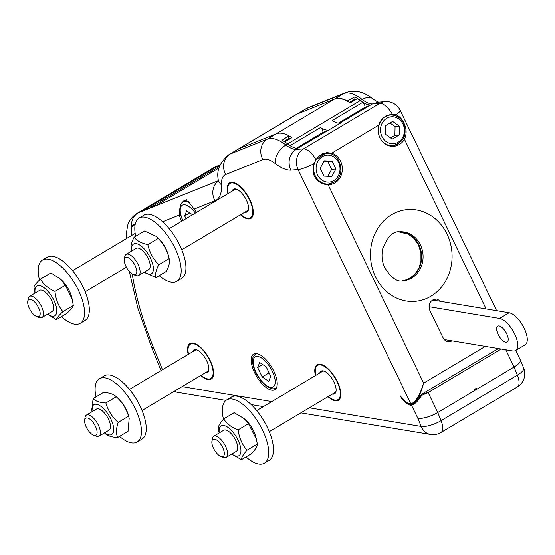 <?xml version="1.0" encoding="UTF-8"?>
<svg xmlns="http://www.w3.org/2000/svg" width="555" height="555" viewBox="0 0 555 555"><rect width="100%" height="100%" fill="white"/><g stroke="black" fill="none" stroke-linecap="round" stroke-linejoin="round"><path stroke-width="0.83" d="M401.549 397.075L401.633 398.532A16.268 6.931 -120.8 0 0 411.519 405.261C414.724 404.317 418.109 401.029 421.668 395.389L421.127 394.931L413.593 403.783L411.741 404.435A15.658 6.674 59.2 0 1 409.541 404.019M400.731 396.527C404.533 401.66 408.085 404.227 411.394 404.234A0.61 0.541 -94.6 0 0 411.609 404.165L413.17 403.61C417.374 400.467 420.856 393.655 423.625 383.179C419.774 395.431 415.522 402.34 410.866 403.908A14.735 6.278 59.2 0 1 400.377 395.916L401.092 396.915M400.377 395.916L401.633 398.532M339.709 123.21L370.622 105.006M297.529 148.365L340.368 123.189A30.698 13.077 -120.8 0 1 332.168 120.553L362.582 102.418A30.698 13.077 59.2 0 1 360.084 100.67A45.281 19.293 -120.8 0 0 357.309 98.672L350.156 102.939A45.281 19.293 -120.8 0 0 334.429 99.088L297.244 113.997A45.281 19.293 -120.8 0 0 296.086 114.573L237.887 149.274A45.281 19.293 -120.8 0 0 237.276 149.677M326.68 130.98L322.386 132.707M322.476 132.673L322.462 132.659A3.066 1.311 -120.8 0 0 322.538 132.61A3.066 1.311 -120.8 0 0 322.559 130.245A3.066 1.311 -120.8 0 0 320.478 127.518A30.698 13.077 -120.8 0 0 328.678 130.161M378.302 102.182L372.405 103.924L370.615 104.992A30.698 13.077 59.2 0 1 360.445 100.559A45.281 19.293 -120.8 0 0 354.86 96.841A6.14 2.615 59.2 0 1 354.222 99.539A6.14 2.615 59.2 0 1 354.069 99.616M364.697 107.469L369.019 105.734M284.063 141.372L288.156 138.937A6.14 2.615 59.2 0 0 288.787 136.239L288.898 135.753L282.113 140.221A45.281 19.293 59.2 0 1 287.698 143.932L285.908 145.001A30.698 13.077 -120.8 0 0 296.079 149.434L297.931 148.379L296.079 149.434C289.224 154.561 287.421 161.463 290.681 170.142A46.044 19.619 59.2 0 1 290.244 170.149A46.044 19.619 59.2 0 1 275.162 163.496A29.928 12.751 -120.8 0 0 262.903 159.604L225.719 174.513A29.928 12.751 -120.8 0 0 221.48 184.857A46.044 19.619 59.2 0 1 214.958 200.764L194.056 209.145L188.61 201.659L184.475 200.168L181.527 203.158M377.719 102.231L385.108 101.634A15.346 13.591 85.4 0 0 379.793 103.348L303.467 148.858A15.346 13.591 -94.6 0 0 298.084 169.559L290.265 170.184A15.346 13.591 -94.6 0 1 290.244 170.149M322.462 132.652L296.315 148.24M219.128 167.901L156.364 205.322L142.413 210.921L216.353 166.833L219.981 165.376M219.558 166.528L218.261 167.048A7.673 3.268 59.2 0 1 216.353 166.833M338.453 123.113L364.559 107.545A3.066 1.311 -120.8 0 0 364.642 107.51A3.066 1.311 -120.8 0 0 364.656 105.138A3.066 1.311 -120.8 0 0 362.582 102.418M239.122 148.691A45.281 19.293 -120.8 0 0 237.956 149.267L229.014 154.602A45.281 19.293 59.2 0 1 230.179 154.026L239.122 148.691L276.307 133.783A45.281 19.293 59.2 0 1 288.898 135.753M297.868 148.372A30.698 13.077 59.2 0 1 287.698 143.932M296.731 114.226L305.34 109.092A45.281 19.293 59.2 0 1 306.506 108.516L343.684 93.608L334.741 98.943A45.281 19.293 -120.8 0 1 347.333 100.913L354.86 96.841M334.741 98.943L297.556 113.851A45.281 19.293 59.2 0 0 296.925 114.136M421.668 395.389L428.148 392.572L422.341 393.89L421.245 394.966M520.139 359.564A15.346 4.711 157.9 0 1 520.354 359.931A15.346 4.711 157.9 0 1 514.083 367.021C518.814 364.094 520.881 361.707 520.278 359.855L515.741 350.427M417.797 418.303C423.389 418.685 430.042 416.763 437.756 412.531A15.346 4.711 157.9 0 1 417.88 418.317L411.519 405.261A0.61 0.541 -92.5 0 1 411.741 404.435M315.42 375.589A20.722 8.831 59.2 0 1 317.203 364.697A20.722 8.831 59.2 0 1 335.4 377.969A20.722 8.831 59.2 0 1 338.425 400.287A20.722 8.831 59.2 0 1 336.642 400.842A20.722 8.831 59.2 0 1 327.998 396.679M273.025 390.248A20.722 8.831 59.2 0 1 255.564 374.563A20.722 8.831 59.2 0 1 253.586 354.104A20.722 8.831 59.2 0 1 271.784 367.375A20.722 8.831 59.2 0 1 274.808 389.693A20.722 8.831 59.2 0 1 273.025 390.248M188.187 354.402A20.722 8.831 59.2 0 1 189.97 343.51A20.722 8.831 59.2 0 1 208.167 356.782A20.722 8.831 59.2 0 1 211.191 379.1A20.722 8.831 59.2 0 1 209.408 379.655A20.722 8.831 59.2 0 1 200.764 375.492M200.646 238.525A20.722 8.831 -120.8 0 0 201.833 238.067A20.722 8.831 -120.8 0 0 202.811 237.235M196.588 212.357A20.722 8.831 -120.8 0 0 194.056 209.145M180.25 205.378L179.286 215.069A20.722 8.831 -120.8 0 0 181.714 221.223M131.257 229.194L131.188 235.382A20.722 8.831 -120.8 0 0 131.264 235.708M227.883 193.695A20.722 8.831 59.2 0 1 229.666 182.803A20.722 8.831 59.2 0 1 247.863 196.081A20.722 8.831 59.2 0 1 250.888 218.399A20.722 8.831 59.2 0 1 249.105 218.948A20.722 8.831 59.2 0 1 240.454 214.792M131.618 235.493A19.952 8.505 59.2 0 1 131.209 229.541A19.952 8.505 59.2 0 1 135.087 224.948M408.216 234.099L413.787 238.289L418.449 244.901L420.926 252.802L420.961 261.072L419.143 267.524L415.223 273.823L410.013 278.208L404.352 280.497M444.09 339.514L512.737 350.947A18.419 7.846 -120.8 0 0 515.581 350.524A18.419 7.846 -120.8 0 0 514.416 333.472A18.419 7.846 -120.8 0 0 499.569 318.459L429.001 306.707M515.581 350.524L525.127 344.835A18.419 7.846 -120.8 0 0 523.955 327.783A18.419 7.846 -120.8 0 0 509.108 312.77L432.456 300.005M506.68 333.735A9.206 3.927 59.2 0 1 507.131 341.991A9.206 3.927 59.2 0 1 499.042 336.087A9.206 3.927 59.2 0 1 497.696 326.173A9.206 3.927 59.2 0 1 506.68 333.735M174.221 391.324A15.346 15.346 0 0 0 177.801 392.378L177.801 392.378A15.346 13.063 -80.5 0 1 174.388 391.219M523.649 368.055A15.346 4.711 157.9 0 1 517.371 375.145A15.346 6.542 59.2 0 1 517.281 387.002A15.346 15.346 0 0 0 523.649 368.055L520.354 359.931M417.88 418.317L421.169 426.441A15.346 13.063 99.5 0 0 430.576 434.468L430.576 434.468A15.346 15.346 0 0 0 440.954 432.512A15.346 6.542 -120.8 0 0 441.045 420.655A15.346 4.711 157.9 0 1 421.169 426.441L309.322 407.814M475.697 389.235A0.61 0.52 -80.5 0 1 476.28 388.347A0.61 0.52 -80.5 0 1 476.398 389.492L514.083 367.021L517.371 375.145L441.045 420.655L437.756 412.531L475.441 390.061A0.61 0.52 -80.5 0 1 474.705 389.437A0.61 0.52 -80.5 0 1 475.697 389.235M144.286 272.13A17.344 7.388 -120.8 0 0 153.402 268.988A17.344 7.388 -120.8 0 0 144.584 249.299A17.344 7.388 -120.8 0 0 131.715 251.04M133.332 274.565A9.928 4.232 59.2 0 1 126.949 268.231A9.928 4.232 59.2 0 1 124.355 259.58A9.928 4.232 59.2 0 1 124.362 259.525A9.928 4.232 59.2 0 1 134.192 263.854A9.928 4.232 59.2 0 1 133.332 274.565L135.815 275.495A12.279 5.231 -120.8 0 0 138.674 275.481L148.775 269.459A12.279 5.231 -120.8 0 0 150.065 267.399A12.279 5.231 -120.8 0 0 150.155 266.886A12.279 5.231 -120.8 0 0 145.285 253.704A12.279 5.231 -120.8 0 0 136.197 248.362L126.096 254.384A12.279 5.231 -120.8 0 0 124.722 256.889A12.279 5.231 -120.8 0 0 124.715 256.958M155.969 277.569L166.361 271.374C169.157 266.005 170.087 261.745 169.15 258.602C167.374 250.763 163.732 244.033 158.224 238.421L156.344 236.43L144.501 231.012L134.109 237.207C136.814 240.787 141.386 243.256 147.831 244.616C149.607 252.456 153.249 259.185 158.758 264.797C155.962 270.167 155.032 274.427 155.969 277.569L144.175 272.2M158.758 264.797L169.15 258.602L168.304 255.196A17.344 7.388 59.2 0 0 160.09 240.051A17.344 7.388 59.2 0 0 158.029 237.963L156.344 236.43M131.597 251.103L131.32 249.979C130.383 246.836 131.313 242.577 134.109 237.207M158.224 238.421L147.831 244.616M135.691 236.263A36.838 15.7 59.2 0 1 136.918 220.113A36.838 15.7 59.2 0 1 139.125 218.032L143.891 215.187A36.838 15.7 59.2 0 1 174.388 235.82A36.838 15.7 59.2 0 1 183.83 276.376A36.838 15.7 59.2 0 1 181.624 278.464L176.851 281.309A36.838 15.7 59.2 0 1 159.181 275.655M139.125 218.032A36.838 15.7 59.2 0 1 169.622 238.664A36.838 15.7 59.2 0 1 179.057 279.221A36.838 15.7 59.2 0 1 176.851 281.309M138.674 275.481A12.279 5.231 -120.8 0 0 140.061 272.9A12.279 5.231 -120.8 0 0 135.184 259.726A12.279 5.231 -120.8 0 0 126.096 254.384M231.83 454.025A17.344 7.388 -120.8 0 0 240.87 451.978A17.344 7.388 -120.8 0 0 234.182 433.733A17.344 7.388 -120.8 0 0 223.228 425.442A17.344 7.388 -120.8 0 0 219.253 432.928M223.263 457.355A12.279 5.231 -120.8 0 0 223.353 457.389A12.279 5.231 -120.8 0 0 226.211 457.369L236.312 451.347A12.279 5.231 -120.8 0 0 237.165 450.466A12.279 5.231 -120.8 0 0 235.334 439.588A12.279 5.231 -120.8 0 0 226.683 430.271A12.279 5.231 -120.8 0 0 223.734 430.257L213.64 436.279A12.279 5.231 -120.8 0 0 212.26 438.783L211.899 441.412A9.928 4.232 59.2 0 1 221.729 445.748A9.928 4.232 59.2 0 1 220.869 456.453A9.928 4.232 59.2 0 1 220.793 456.425A9.928 4.232 59.2 0 1 214.431 450.022A9.928 4.232 59.2 0 1 211.899 441.412M241.425 459.679L251.817 453.477C255.529 449.238 257.367 446.102 257.347 444.083L256.382 439.248L248.501 423.687L244.318 418.72L234.127 412.684L223.727 418.886C226.655 423.666 231.449 427.329 238.109 429.882C239.191 437.798 242.14 444.597 246.954 450.278C243.243 454.524 241.404 457.66 241.425 459.679L231.726 454.087M244.318 418.72L245.567 419.858A17.344 7.388 59.2 0 1 249.688 424.485A17.344 7.388 59.2 0 1 255.841 437.083L256.382 439.248M219.142 432.997L218.205 428.28C218.177 426.261 220.023 423.125 223.727 418.886M248.501 423.687L238.109 429.882M257.347 444.083L246.954 450.278M246.018 456.938A36.838 15.7 -120.8 0 0 264.388 463.196A36.838 15.7 -120.8 0 0 262.591 430.187A36.838 15.7 -120.8 0 0 226.662 399.919A36.838 15.7 -120.8 0 0 223.464 419.192M264.388 463.196L269.161 460.352A36.838 15.7 -120.8 0 0 267.364 427.343A36.838 15.7 -120.8 0 0 231.428 397.075L226.662 399.919M226.211 457.369A12.279 5.231 -120.8 0 0 225.843 446.858A12.279 5.231 -120.8 0 0 216.589 436.292A12.279 5.231 -120.8 0 0 213.64 436.279M193.757 351.079A12.585 5.363 59.2 0 1 194.611 350.212A12.585 5.363 59.2 0 1 197.226 350.08M208.86 369.595A12.585 5.363 59.2 0 1 207.508 371.829A12.585 5.363 59.2 0 1 206.335 372.169M205.1 372.911A13.202 5.626 -120.8 0 0 208.819 369.949A13.202 5.626 -120.8 0 0 205.412 358.426A13.202 5.626 -120.8 0 0 196.893 349.948A13.202 5.626 -120.8 0 0 192.523 351.815M188.54 354.194A19.952 8.505 59.2 0 1 188.034 349.345A19.952 8.505 59.2 0 1 188.131 348.242A19.952 8.505 59.2 0 1 207.882 356.948A19.952 8.505 59.2 0 1 206.155 378.475A19.952 8.505 59.2 0 1 201.111 375.284M206.155 378.475L206.807 378.718A20.57 8.762 -120.8 0 0 211.594 378.683A20.57 8.762 -120.8 0 0 212.204 378.233M191.218 343.032A20.57 8.762 -120.8 0 0 190.525 343.358A20.57 8.762 -120.8 0 0 188.221 347.555L188.131 348.242M135.247 224.13A20.57 8.762 -120.8 0 0 133.609 224.664A20.57 8.762 -120.8 0 0 131.306 228.861L131.209 229.541M320.991 372.266A12.585 5.363 59.2 0 1 321.844 371.399A12.585 5.363 59.2 0 1 324.46 371.267M336.094 390.782A12.585 5.363 59.2 0 1 334.741 393.016A12.585 5.363 59.2 0 1 333.569 393.356M332.334 394.099A13.202 5.626 -120.8 0 0 336.052 391.136A13.202 5.626 -120.8 0 0 332.646 379.613A13.202 5.626 -120.8 0 0 324.127 371.135A13.202 5.626 -120.8 0 0 319.756 373.002M315.774 375.381A19.952 8.505 59.2 0 1 315.663 374.875A19.952 8.505 59.2 0 1 315.365 369.429A19.952 8.505 59.2 0 1 335.116 378.142A19.952 8.505 59.2 0 1 333.388 399.662A19.952 8.505 59.2 0 1 328.345 396.471M333.388 399.662L334.041 399.905A20.57 8.762 -120.8 0 0 338.827 399.871A20.57 8.762 -120.8 0 0 339.438 399.42M318.452 364.219A20.57 8.762 -120.8 0 0 317.758 364.545A20.57 8.762 -120.8 0 0 315.455 368.742L315.365 369.429M233.454 190.372A12.585 5.363 59.2 0 1 234.307 189.505A12.585 5.363 59.2 0 1 236.923 189.38M248.557 208.888A12.585 5.363 59.2 0 1 247.197 211.129A12.585 5.363 59.2 0 1 246.031 211.469M244.79 212.204A13.202 5.626 -120.8 0 0 248.515 209.242A13.202 5.626 -120.8 0 0 245.109 197.719A13.202 5.626 -120.8 0 0 236.59 189.241A13.202 5.626 -120.8 0 0 232.219 191.114M228.23 193.487A19.952 8.505 59.2 0 1 228.043 192.55A19.952 8.505 59.2 0 1 227.821 187.534A19.952 8.505 59.2 0 1 247.579 196.248A19.952 8.505 59.2 0 1 245.851 217.768A19.952 8.505 59.2 0 1 240.808 214.577M245.851 217.768L246.496 218.011A20.57 8.762 -120.8 0 0 251.29 217.983A20.57 8.762 -120.8 0 0 251.901 217.525M230.915 182.331A20.57 8.762 -120.8 0 0 230.221 182.65A20.57 8.762 -120.8 0 0 227.918 186.848L227.821 187.534M119.54 436.403A36.838 15.7 -120.8 0 0 137.154 442.009A36.838 15.7 -120.8 0 0 129.849 399.253A36.838 15.7 -120.8 0 0 99.428 378.732A36.838 15.7 -120.8 0 0 95.98 396.901M118.68 398.989A17.344 7.388 59.2 0 1 128.607 415.896L129.197 418.276L128.545 416.222C126.318 408.626 122.218 402.146 116.252 396.776L118.333 398.67A17.344 7.388 59.2 0 1 118.68 398.989M137.154 442.009L141.927 439.165A36.838 15.7 -120.8 0 0 134.622 396.409A36.838 15.7 -120.8 0 0 104.201 375.888L99.428 378.732M61.418 316.648A36.838 15.7 -120.8 0 0 80.239 323.315A36.838 15.7 -120.8 0 0 78.442 290.3A36.838 15.7 -120.8 0 0 42.506 260.038A36.838 15.7 -120.8 0 0 39.502 280.074M60.238 278.894L61.418 279.977A17.344 7.388 59.2 0 1 71.692 297.202L72.164 299.096L65.358 285.221L60.238 278.894L50.88 272.935L40.487 279.13C43.45 284.34 48.271 288.433 54.966 291.424C55.75 299.291 58.393 306.041 62.909 311.688C58.858 315.455 56.679 318.119 56.367 319.666L47.57 314.199M80.239 323.315L85.012 320.471A36.838 15.7 -120.8 0 0 83.208 287.455A36.838 15.7 -120.8 0 0 47.279 257.194L42.506 260.038M36.72 316.572L39.204 317.509A12.279 5.231 -120.8 0 0 42.062 317.488A12.279 5.231 -120.8 0 0 41.597 306.762A12.279 5.231 -120.8 0 0 29.484 296.398A12.279 5.231 -120.8 0 0 28.111 298.902L27.75 301.531A9.928 4.232 59.2 0 1 32.134 299.957A9.928 4.232 59.2 0 1 38.649 307.886A9.928 4.232 59.2 0 1 36.72 316.572A9.928 4.232 59.2 0 1 30.31 310.196A9.928 4.232 59.2 0 1 27.75 301.531M42.062 317.488L52.156 311.466A12.279 5.231 -120.8 0 0 50.366 298.243A12.279 5.231 -120.8 0 0 39.585 290.376L29.484 296.398M93.635 435.266L96.119 436.202A12.279 5.231 -120.8 0 0 98.977 436.181A12.279 5.231 -120.8 0 0 99.262 427.232A12.279 5.231 -120.8 0 0 86.407 415.091A12.279 5.231 -120.8 0 0 85.026 417.596L84.665 420.225A9.928 4.232 59.2 0 1 89.549 418.963A9.928 4.232 59.2 0 1 96.175 428.016A9.928 4.232 59.2 0 1 93.635 435.266A9.928 4.232 59.2 0 1 87.232 428.89A9.928 4.232 59.2 0 1 84.665 420.225M98.977 436.181L109.078 430.16A12.279 5.231 -120.8 0 0 110.514 426.934A12.279 5.231 -120.8 0 0 105.277 414.009A12.279 5.231 -120.8 0 0 96.501 409.07L86.407 415.091M315.955 159.66L314.255 163.489C312.583 167.86 312.618 172.099 314.359 176.199C317.578 181.617 322.164 184.468 328.13 184.746A16.116 14.27 85.4 0 0 329.344 184.704A16.116 14.27 85.4 0 0 342.282 170.316A16.116 14.27 85.4 0 0 331.73 153.166L326.611 152.59L315.955 159.66A15.346 6.542 -120.8 0 0 303.467 148.858L296.141 149.448M395.951 114.781L391.011 114.191L383.269 117.487L378.836 125.076A16.116 14.27 85.4 0 0 393.745 146.305A16.116 14.27 85.4 0 0 404.456 139.236C406.891 133.949 406.676 128.489 403.804 122.87C401.938 118.839 399.322 116.141 395.951 114.781A15.346 2.851 -25.7 0 0 400.169 110.279L496.621 310.689M135.42 223.45L133.928 224.47M475.115 390.123L475.281 388.909M475.6 389.076L476.239 388.34M284.84 141.879L291.958 137.64L286.997 139.624M278.964 133.165A45.281 19.293 -120.8 0 0 276.23 133.79L239.045 148.698A45.281 19.293 -120.8 0 0 237.887 149.274M291.958 137.64A45.281 19.293 -120.8 0 0 289.009 135.857M352.356 100.656L357.309 98.672M392.628 121.392L399.336 126.138L399.163 134.983L392.281 139.09L385.565 134.345L385.739 125.499L392.628 121.392M399.336 126.138L395.07 126.478L389.901 123.016M390.47 137.813L394.896 135.33L399.163 134.983M394.896 135.33L395.07 126.478M323.974 176.122L320.2 168.276L324.28 160.797L332.126 161.165L335.9 169.011L331.828 176.483L323.974 176.122M327.561 176.83L331.633 169.351L327.859 161.505L323.967 161.366M327.859 161.505L332.126 161.165M331.633 169.351L335.9 169.011M186.015 218.656L184.69 215.902L186.695 210.851L192.55 214.764M189.741 212.891L184.69 215.902M266.199 366.848L270.729 376.262L268.731 381.313L262.196 376.949L257.666 367.535L259.671 362.484L266.199 366.848M262.716 364.524L257.666 367.535M269.085 372.842L262.196 376.949M104.597 432.838A17.344 7.388 -120.8 0 0 113.685 428.751A17.344 7.388 -120.8 0 0 103.181 408.237A17.344 7.388 -120.8 0 0 92.019 411.741M105.859 402.979L116.252 396.776C113.851 394.223 109.578 392.78 103.445 392.454L93.053 398.65C95.453 401.203 99.727 402.646 105.859 402.979C108.093 410.568 112.193 417.048 118.153 422.417C116.12 428.571 115.946 433.608 117.639 437.534C111.499 437.208 107.233 435.765 104.826 433.212M117.639 437.534L128.032 431.339L129.197 418.276M91.908 411.81L93.053 398.65M128.545 416.222L118.153 422.417M47.674 314.144A17.344 7.388 -120.8 0 0 51.844 316.177A17.344 7.388 -120.8 0 0 55.007 302.794A17.344 7.388 -120.8 0 0 39.898 285.665A17.344 7.388 -120.8 0 0 35.097 293.047M34.986 293.116L33.945 287.108C34.257 285.561 36.443 282.904 40.487 279.13M56.367 319.666L66.76 313.464C70.804 309.697 72.983 307.033 73.302 305.486L72.164 299.096M62.909 311.688L73.302 305.486M54.966 291.424L65.358 285.221M314.255 163.489A15.346 2.851 154.3 0 1 298.084 169.559L410.866 403.908A0.61 0.541 -94.6 0 0 411.394 404.234L413.128 403.631M392.281 114.143A15.346 6.542 -120.8 0 0 379.793 103.348L372.412 103.938A30.698 13.077 -120.8 0 1 362.235 99.491A15.346 9.393 -52.2 0 1 372.828 98.748C375.721 100.85 377.733 101.995 378.857 102.196M452.651 340.943L447.719 341.769L445.485 340.763L443.653 338.973L429.889 310.717C428.051 303.516 430.396 299.631 436.931 299.069L441.052 301.434M218.261 167.048L149.344 208.139M213.3 167.922L216.159 166.514A15.346 13.854 -111.8 0 0 214.403 167.381L138.077 212.891A42.978 18.315 59.2 0 0 136.974 213.439L213.3 167.922A42.978 18.315 59.2 0 1 214.403 167.381L220.099 165.099M131.618 227.411A15.346 13.854 68.2 0 1 138.077 212.891L218.094 180.812M289.023 135.919L288.156 138.937A6.14 2.615 59.2 0 1 287.996 139.014M225.719 174.513A15.346 13.854 68.2 0 1 230.179 154.026L267.357 139.118L276.307 133.783M348.262 101.752A6.14 2.615 -120.8 0 0 348.179 100.83M305.34 109.092L308.261 107.649A15.346 13.854 -111.8 0 0 306.506 108.516L297.556 113.851M360.445 100.559L362.235 99.491A45.281 19.293 59.2 0 0 343.684 93.608A15.346 13.854 -111.8 0 1 345.439 92.74C353.674 89.868 361.867 91.2 370.019 96.73L372.828 98.748M437.756 412.531L428.148 392.572L501.186 349.026M179.286 215.069L162.608 221.757M131.188 235.382A27.625 11.773 -120.8 0 0 130.841 235.958M132.222 274.01A214.875 91.561 -120.8 0 0 153.582 347.798L162.469 369.734M271.839 401.577L182.089 386.627M509.108 312.77L499.569 318.459M328.13 184.746L423.625 383.179L485.334 346.382M399.35 231.789A24.559 21.742 -94.6 0 1 422.14 249.563A24.559 21.742 -94.6 0 1 411.789 278.006A24.559 21.742 -94.6 0 1 403.291 280.747C397.325 282.446 390.984 277.826 384.282 266.886C381.847 260.829 381.375 254.627 382.86 248.286C387.64 236.666 393.141 231.164 399.35 231.789M430.902 296.231A46.044 40.772 85.4 0 0 447.059 234.134A46.044 40.772 85.4 0 0 391.657 214.695A46.044 40.772 85.4 0 0 375.499 276.799A46.044 40.772 85.4 0 0 430.902 296.231M406.995 279.678L402.618 280.781A24.559 21.742 85.4 0 0 410.367 278.124A24.559 21.742 85.4 0 0 420.822 250.097A24.559 21.742 85.4 0 0 398.691 231.858M262.903 159.604A15.346 13.854 68.2 0 1 267.357 139.118A45.281 19.293 59.2 0 1 285.908 145.001A15.346 9.393 127.8 0 0 275.162 163.496M161.061 370.573L151.286 346.452A15.346 4.711 -22.1 0 0 153.582 347.798M126.249 238.699L126.242 234.078A15.346 11.412 0.8 0 0 127.185 238.137M505.792 349.789L514.083 367.021M290.105 145.632L320.478 127.518M334.429 99.088L276.23 133.79M360.084 100.67L287.622 143.877M297.244 113.997L239.045 148.698M381.771 140.699A15.346 13.591 85.4 0 0 392.829 145.611C403.707 142.552 407.349 135.101 403.756 123.252C400.752 117.591 396.291 114.843 390.366 115.01A15.346 13.591 85.4 0 0 385.059 116.716A15.346 13.591 85.4 0 0 379.71 122.593M389.346 145.889L392.829 145.611A15.346 13.591 85.4 0 0 398.136 143.898M402.951 123.98A13.507 11.96 -94.6 0 1 398.206 142.198A13.507 11.96 -94.6 0 1 381.958 136.495A13.507 11.96 -94.6 0 1 386.696 118.284A13.507 11.96 -94.6 0 1 402.951 123.98M324.814 184.302L328.428 184.01L333.895 182.248C346.854 175.533 340.312 151.404 325.965 153.409A15.346 13.591 85.4 0 0 315.275 175.817A15.346 13.591 85.4 0 0 328.428 184.01A15.346 13.591 85.4 0 0 333.742 182.297M333.805 180.597A13.507 11.96 -94.6 0 1 317.557 174.901A13.507 11.96 -94.6 0 1 322.295 156.683A13.507 11.96 -94.6 0 1 338.55 162.386A13.507 11.96 -94.6 0 1 333.805 180.597M189.449 202.866A19.952 8.505 -120.8 0 0 184.628 201.465A19.952 8.505 -120.8 0 0 182.914 201.992L186.598 199.8M182.921 220.508A17.496 7.458 59.2 0 1 183.767 204.774A17.496 7.458 59.2 0 1 195.381 213.078M255.89 353.625L256.028 353.542A19.952 8.505 -120.8 0 0 255.89 353.625C251.2 358.329 253.316 358.53 252.65 361.34C252.504 366.231 256.466 376.637 264.104 384.095C268.71 387.765 271.929 389.298 273.761 388.701L276.328 387.896A19.952 8.505 -120.8 0 0 276.466 387.813L276.328 387.896M271.652 387.39A17.496 7.458 59.2 0 1 256.091 372.551A17.496 7.458 59.2 0 1 256.743 356.407A17.496 7.458 59.2 0 1 272.304 371.246A17.496 7.458 59.2 0 1 271.652 387.39M229.014 154.602C220.259 161.894 216.617 169.906 218.08 178.634A15.346 10.739 -3.3 0 0 221.48 184.857M218.059 181.214A15.346 13.854 68.2 0 0 214.958 200.764M486.131 308.941L404.456 139.236M378.836 125.076L331.73 153.166M349.379 102.432L354.222 99.539M498.376 348.554L422.424 393.842M216.159 166.514L220.182 164.897M430.576 434.468L300.852 412.864M263.368 406.628L251.172 404.595M225.968 400.398L177.801 392.378M517.281 387.002L440.954 432.512M211.594 378.683L212.038 378.42M190.525 343.358L190.969 343.094M133.609 224.664L135.371 223.609M338.827 399.871L339.272 399.607M317.758 364.545L318.202 364.281M251.29 217.983L251.734 217.72M230.221 182.65L230.665 182.387M235.48 189.165L169.178 228.695M248.05 210.262L181.756 249.792M124.362 259.525L124.722 256.889M323.017 371.059L256.722 410.589M335.595 392.149L269.293 431.679M220.869 456.453L223.353 457.389M135.17 233.377L72.566 270.708M126.373 267.212L85.144 291.798M195.783 349.872L129.488 389.402M208.361 370.962L142.059 410.492M415.57 402.181L413.17 403.61M408.445 234.217L398.677 231.858M413.558 403.797L422.341 393.89M151.286 346.452L137.82 308.011L129.35 271.52M308.261 107.649L345.439 92.74M296.328 148.24L322.538 132.61M338.467 123.113L364.642 107.51M390.366 115.01L386.599 115.315M325.965 153.409L322.198 153.714M182.706 220.633L180.444 214.556L179.674 209.755L180.437 204.892L182.914 201.992M104.479 432.9L105.11 433.476M218.08 178.634L217.865 182.331M136.974 213.439C129.981 218.073 128.295 223.394 127.747 225.011L126.242 234.078M400.169 110.279A15.346 15.346 0 0 0 385.108 101.634"/></g></svg>
